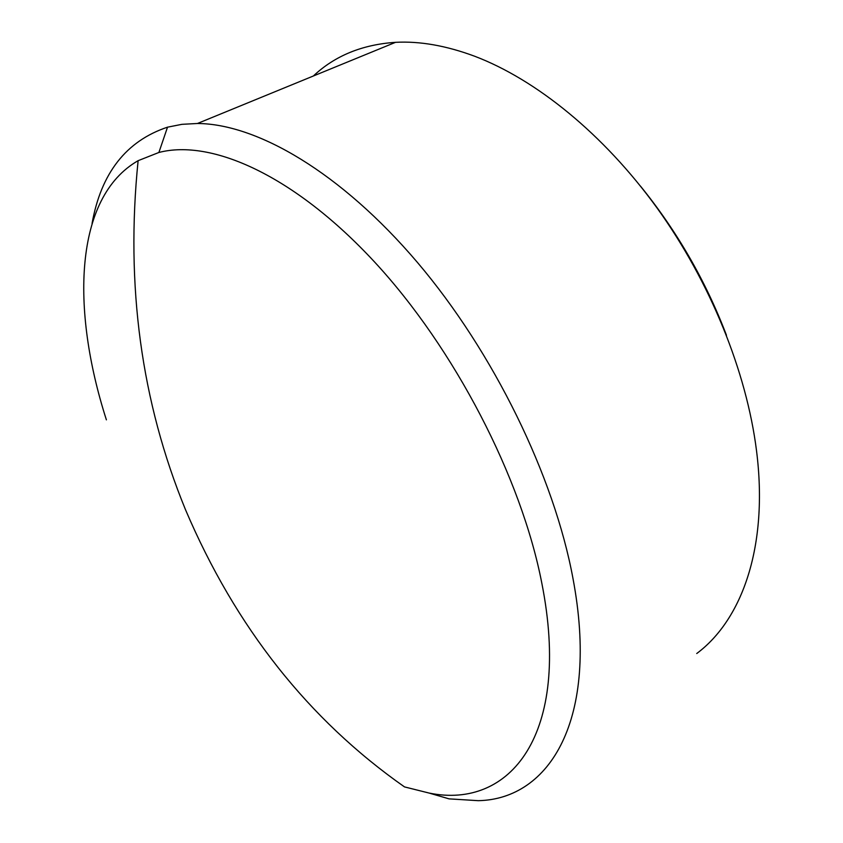 <?xml version="1.0" encoding="UTF-8"?>
<svg xmlns="http://www.w3.org/2000/svg" width="843" height="843" viewBox="0 0 843 843"><rect width="100%" height="100%" fill="white"/><g stroke="black" fill="none" stroke-linecap="round" stroke-linejoin="round"><path stroke-width="1.26" d="M640.438 186.071C677.045 231.214 705.717 280.93 726.455 335.229M696.74 653.525C742.219 619.689 768.595 546.243 756.529 450.794C746.666 372.037 710.322 281.952 656.971 207.863C603.43 133.9 535.895 79.474 474.577 56.207C446.179 45.648 419.825 41.022 395.536 42.329C362.248 44.553 334.85 55.775 313.354 75.996M106.387 419.846C70.812 308.907 74.152 197.367 138.115 160.676L158.884 152.478C211.477 138.789 294.355 175.397 374.555 261.973C454.588 348.401 521.417 477.654 541.807 583.114C571.881 734.98 509.889 809.596 429.161 793.073L404.503 786.909C308.549 719.627 235.555 627.234 185.502 509.709C141.255 401.848 125.459 285.503 138.115 160.676M92.066 223.437C101.118 173.015 126.271 140.929 167.515 127.177L181.919 124.332L197.452 123.489C256.999 123.847 340.888 172.436 417.359 262.352C493.671 352.216 554.146 476.421 572.998 578.593C599.499 719.353 549.794 799.196 478.308 800.681L449.077 798.869L429.161 793.073M158.884 152.478L167.515 127.177M197.452 123.489L395.536 42.329"/></g></svg>
